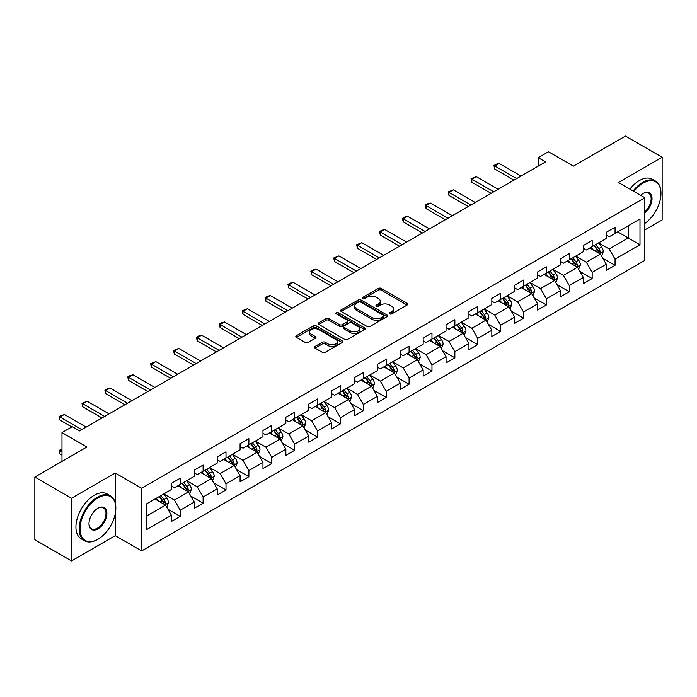 <?xml version="1.0" encoding="UTF-8"?>
<svg xmlns="http://www.w3.org/2000/svg" width="697" height="697" viewBox="0 0 697 697"><rect width="100%" height="100%" fill="white"/><g stroke="black" fill="none" stroke-linecap="round" stroke-linejoin="round"><path stroke-width="1.05" d="M389.762 313.885A1.429 0.819 0 0 0 391.784 313.885L407.083 305.051A2.039 1.176 0 0 0 407.675 304.214A2.039 1.176 0 0 0 407.083 303.387L381.163 288.419A2.039 1.176 0 0 0 378.279 288.419L362.98 297.253A1.429 0.819 0 0 0 362.562 297.837A1.429 0.819 0 0 0 362.98 298.421A1.429 0.819 0 0 0 364.993 298.421L366.979 297.279A6.517 3.764 0 0 1 376.197 297.279L378.349 298.525A6.517 3.764 0 0 1 380.266 301.182A6.517 3.764 0 0 1 378.349 303.84L376.371 304.99A1.429 0.819 0 0 0 375.953 305.565A1.429 0.819 0 0 0 376.371 306.149A1.429 0.819 0 0 0 378.393 306.149L380.37 305.007A6.517 3.764 0 0 1 389.588 305.007L391.749 306.253A6.517 3.764 0 0 1 393.657 308.919A6.517 3.764 0 0 1 391.749 311.576L389.762 312.718A1.429 0.819 0 0 0 389.344 313.302A1.429 0.819 0 0 0 389.762 313.885L389.762 312.718M315.061 346.453A2.039 1.176 0 0 0 314.469 347.28A2.039 1.176 0 0 0 315.061 348.117L322.336 352.316A2.039 1.176 0 0 0 325.22 352.316L342.21 342.506A2.039 1.176 0 0 0 342.802 341.669A2.039 1.176 0 0 0 342.21 340.842L316.29 325.874A2.039 1.176 0 0 0 313.406 325.874L296.417 335.684A2.039 1.176 0 0 0 295.824 336.52A2.039 1.176 0 0 0 296.417 337.348L305.199 342.419A2.039 1.176 0 0 0 308.083 342.419L315.358 338.219A2.039 1.176 0 0 0 315.95 337.392A2.039 1.176 0 0 0 315.358 336.555L311.001 334.046A5.445 3.145 0 0 1 309.398 331.816A5.445 3.145 0 0 1 312.761 328.914A5.445 3.145 0 0 1 318.703 329.594L335.762 339.448A5.445 3.145 0 0 1 337.357 341.669A5.445 3.145 0 0 1 333.994 344.579A5.445 3.145 0 0 1 328.06 343.891L325.22 342.253A2.039 1.176 0 0 0 322.336 342.253L315.061 346.453L315.061 348.117M644.838 229.923L662.15 219.93L662.15 157.252L625.47 136.081L573.396 166.147L548.452 151.746L538.189 157.679L545.524 161.913L79.597 430.912L72.261 426.677L61.989 432.602L61.989 461.405M115.24 502.755L115.24 473.002L71.53 498.242L34.85 477.07L86.933 447.004L61.989 432.602M115.24 473.002L141.648 488.248L644.838 197.739L644.838 260.417L141.648 550.926L141.648 488.248M662.15 157.252L618.431 182.492L644.838 197.739M367.119 326.457A2.039 1.176 0 0 0 370.002 326.457L386.992 316.647A2.039 1.176 0 0 0 387.593 315.819A2.039 1.176 0 0 0 386.992 314.983L361.072 300.024A2.039 1.176 0 0 0 358.197 300.024L341.199 309.834A2.039 1.176 0 0 0 340.606 310.662A2.039 1.176 0 0 0 341.199 311.489L367.119 326.457M336.799 314.19A1.429 0.819 0 0 1 338.245 314.391L338.245 312.7L364.601 327.912A2.039 1.176 0 0 1 365.193 328.74A2.039 1.176 0 0 1 364.601 329.576L347.611 339.387A2.039 1.176 0 0 1 344.727 339.387L318.808 324.419L318.808 322.755A2.039 1.176 0 0 0 318.215 323.591A2.039 1.176 0 0 0 318.808 324.419M318.808 322.755L326.083 318.555A2.039 1.176 0 0 1 328.958 318.555L339.474 324.628A2.039 1.176 0 0 0 342.349 324.628L347.176 321.84A2.039 1.176 0 0 0 347.777 321.012A2.039 1.176 0 0 0 347.176 320.184L336.233 313.859A1.429 0.819 0 0 1 335.815 313.284A1.429 0.819 0 0 1 336.695 312.517A1.429 0.819 0 0 1 338.245 312.7M71.53 498.242L71.53 560.919L34.85 539.748L34.85 477.07M167.986 509.298L180.235 516.372L180.235 510.187L194.315 502.058L194.315 508.244L203.115 503.156L203.115 496.978L217.203 488.841L217.203 495.027L226.002 489.947L226.002 483.762L240.09 475.633L240.09 481.819L248.89 476.731L248.89 470.553L262.969 462.416L262.969 468.602L271.778 463.522L271.778 457.337L285.857 449.208L285.857 455.385L294.657 450.306L294.657 444.128L308.745 435.991L308.745 442.177L317.544 437.097L317.544 430.912L331.633 422.783L331.633 428.96L340.432 423.881L340.432 417.695L354.512 409.566L354.512 415.752L363.32 410.672L363.32 404.487L377.399 396.358L377.399 402.535L386.199 397.456L386.199 391.27L400.287 383.141L400.287 389.327L409.087 384.239L409.087 378.062L423.175 369.933L423.175 376.11L431.974 371.031L431.974 364.845L446.054 356.716L446.054 362.902L454.862 357.814L454.862 351.637L468.942 343.499L468.942 349.685L477.741 344.606L477.741 338.42L491.829 330.291L491.829 336.477L500.629 331.389L500.629 325.211L514.717 317.074L514.717 323.26L523.517 318.18L523.517 311.995L537.596 303.866L537.596 310.052L546.404 304.964L546.404 298.786L560.484 290.649L560.484 296.835L569.283 291.755L569.283 285.57L583.372 277.441L583.372 283.618L592.171 278.539L592.171 272.353L606.259 264.224L606.259 270.41L615.059 265.33L615.059 259.145L639.994 244.743L639.994 218.997L628.258 225.776L628.258 237.973L639.994 244.743M180.235 516.372L171.427 521.452L171.427 515.275L146.492 529.668L146.492 503.922L171.427 489.521L171.427 483.335L180.235 478.255L180.235 484.441L194.315 476.312L194.315 470.127L203.115 465.047L203.115 471.224L217.203 463.096L217.203 456.91L226.002 451.83L226.002 458.016L240.09 449.887L240.09 443.701L248.89 438.622L248.89 444.799L262.969 436.67L262.969 430.485L271.778 425.405L271.778 431.591L285.857 423.454L285.857 417.276L294.657 412.188L294.657 418.374L308.745 410.245L308.745 404.06L317.544 398.98L317.544 405.166L331.633 397.029L331.633 390.851L340.432 385.763L340.432 391.949L354.512 383.82L354.512 377.635L363.32 372.555L363.32 378.741L377.399 370.604L377.399 364.426L386.199 359.338L386.199 365.524L400.287 357.395L400.287 351.21L409.087 346.13L409.087 352.307L423.175 344.179L423.175 338.001L431.974 332.913L431.974 339.099L446.054 330.97L446.054 324.785L454.862 319.705L454.862 325.882L468.942 317.754L468.942 311.568L477.741 306.488L477.741 312.674L491.829 304.545L491.829 298.36L500.629 293.28L500.629 299.457L514.717 291.329L514.717 285.143L523.517 280.063L523.517 286.249L537.596 278.112L537.596 271.935L546.404 266.855L546.404 273.032L560.484 264.904L560.484 258.718L569.283 253.638L569.283 259.824L583.372 251.687L583.372 245.51L592.171 240.421L592.171 246.607L606.259 238.479L606.259 232.293L615.059 227.213L615.059 233.399L639.994 218.997M177.883 485.792L188.451 491.89L174.363 500.028L163.804 493.929M171.427 486.131L174.363 487.83L180.235 484.441M174.363 500.028L180.235 510.187M188.451 491.89L194.315 502.058M200.771 472.583L211.33 478.682L197.251 486.811L186.683 480.712M194.315 472.923L197.251 474.613L203.115 471.224M197.251 486.811L203.115 496.978M211.33 478.682L217.203 488.841M223.659 459.367L234.218 465.465L220.139 473.603L209.57 467.504M217.203 459.706L220.139 461.405L226.002 458.016M220.139 473.603L226.002 483.762M234.218 465.465L240.09 475.633M246.538 446.158L257.106 452.257L243.018 460.386L232.458 454.287M240.09 446.498L243.018 448.188L248.89 444.799M243.018 460.386L248.89 470.553M257.106 452.257L262.969 462.416M269.425 432.942L279.994 439.04L265.905 447.169L255.346 441.079M262.969 433.281L265.905 434.98L271.778 431.591M265.905 447.169L271.778 457.337M279.994 439.04L285.857 449.208M292.313 419.733L302.873 425.832L288.793 433.961L278.225 427.862M285.857 420.073L288.793 421.763L294.657 418.374M288.793 433.961L294.657 444.128M302.873 425.832L308.745 435.991M315.201 406.517L325.76 412.615L311.681 420.744L301.113 414.645M308.745 406.856L311.681 408.547L317.544 405.166M311.681 420.744L317.544 430.912M325.76 412.615L331.633 422.783M338.08 393.308L348.648 399.407L334.56 407.536L324 401.437M331.633 393.648L334.56 395.338L340.432 391.949M334.56 407.536L340.432 417.695M348.648 399.407L354.512 409.566M360.968 380.092L371.536 386.19L357.448 394.319L346.888 388.22M354.512 380.431L357.448 382.122L363.32 378.741M357.448 394.319L363.32 404.487M371.536 386.19L377.399 396.358M383.855 366.883L394.415 372.982L380.335 381.111L369.776 375.012M377.399 367.214L380.335 368.913L386.199 365.524M380.335 381.111L386.199 391.27M394.415 372.982L400.287 383.141M406.743 353.667L417.303 359.765L403.223 367.894L392.655 361.795M400.287 354.006L403.223 355.697L409.087 352.307M403.223 367.894L409.087 378.062M417.303 359.765L423.175 369.933M429.622 340.45L440.19 346.548L426.102 354.686L415.543 348.587M423.175 340.789L426.102 342.488L431.974 339.099M426.102 354.686L431.974 364.845M440.19 346.548L446.054 356.716M452.51 327.242L463.078 333.34L448.99 341.469L438.43 335.37M446.054 327.581L448.99 329.272L454.862 325.882M448.99 341.469L454.862 351.637M463.078 333.34L468.942 343.499M475.398 314.025L485.957 320.123L471.878 328.261L461.318 322.162M468.942 314.364L471.878 316.063L477.741 312.674M471.878 328.261L477.741 338.42M485.957 320.123L491.829 330.291M498.285 300.816L508.845 306.915L494.765 315.044L484.197 308.945M491.829 301.156L494.765 302.846L500.629 299.457M494.765 315.044L500.629 325.211M508.845 306.915L514.717 317.074M521.164 287.6L531.733 293.698L517.644 301.836L507.085 295.737M514.717 287.939L517.644 289.638L523.517 286.249M517.644 301.836L523.517 311.995M531.733 293.698L537.596 303.866M544.052 274.391L554.62 280.49L540.532 288.619L529.973 282.52M537.596 274.731L540.532 276.421L546.404 273.032M540.532 288.619L546.404 298.786M554.62 280.49L560.484 290.649M566.94 261.175L577.499 267.273L563.42 275.402L552.86 269.303M560.484 261.514L563.42 263.213L569.283 259.824M563.42 275.402L569.283 285.57M577.499 267.273L583.372 277.441M589.828 247.966L600.387 254.065L586.308 262.194L575.739 256.095M583.372 248.306L586.308 249.996L592.171 246.607M586.308 262.194L592.171 272.353M600.387 254.065L606.259 264.224M617.699 231.874L628.258 237.973L609.187 248.977L598.627 242.878M606.259 235.089L609.187 236.78L615.059 233.399M609.187 248.977L615.059 259.145M71.53 560.919L115.24 535.679L141.648 550.926M538.189 157.679L538.189 166.147M146.492 516.12L165.564 505.107L154.995 499.008M165.564 505.107L171.427 515.275M602.809 258.256L615.059 265.33M579.921 271.464L592.171 278.539M557.034 284.681L569.283 291.755M534.155 297.889L546.404 304.964M511.267 311.106L523.517 318.18M488.379 324.323L500.629 331.389M465.491 337.531L477.741 344.606M442.612 350.748L454.862 357.814M419.725 363.956L431.974 371.031M396.837 377.173L409.087 384.239M373.949 390.381L386.199 397.456M351.07 403.598L363.32 410.672M328.182 416.806L340.432 423.881M305.295 430.023L317.544 437.097M282.407 443.231L294.657 450.306M259.528 456.448L271.778 463.522M236.64 469.665L248.89 476.731M213.752 482.873L226.002 489.947M190.865 496.09L203.115 503.156M115.24 535.679L115.24 513.828M390.337 314.086L391.749 313.267A6.517 3.764 0 0 0 393.657 310.609L393.657 308.919M380.266 301.182L380.266 302.881A6.517 3.764 0 0 1 378.349 305.539L376.946 306.349M407.057 305.068L381.163 290.118A2.039 1.176 0 0 0 378.279 290.118L363.546 298.621M386.966 316.665L361.072 301.714A2.039 1.176 0 0 0 358.197 301.714L341.225 311.507M383.394 316.394A1.429 0.819 0 0 0 383.812 315.819A1.429 0.819 0 0 0 383.394 315.236L360.645 302.097A1.429 0.819 0 0 0 358.624 302.097L356.533 303.3A6.517 3.764 0 0 0 354.625 305.966A6.517 3.764 0 0 0 356.533 308.623L372.085 317.605A6.517 3.764 0 0 0 381.303 317.605L383.394 316.394L383.394 318.093A1.429 0.819 0 0 0 383.812 317.51L383.812 315.819M354.625 305.966L354.625 307.656A6.517 3.764 0 0 0 356.533 310.322L356.533 308.623M383.394 318.093L381.303 319.296A6.517 3.764 0 0 1 372.085 319.296L356.533 310.322M318.834 324.436L326.083 320.254L326.083 318.555M347.777 321.012L347.777 322.702A2.039 1.176 0 0 1 347.176 323.539L342.349 326.318A2.039 1.176 0 0 1 339.474 326.318L328.958 320.254A2.039 1.176 0 0 0 326.083 320.254M338.245 314.391L364.575 329.594M350.382 330.927A5.445 3.145 0 0 0 356.315 331.606A5.445 3.145 0 0 0 359.678 328.705A5.445 3.145 0 0 0 358.084 326.475L352.072 323.007A2.039 1.176 0 0 0 349.197 323.007L344.37 325.795A2.039 1.176 0 0 0 343.769 326.623A2.039 1.176 0 0 0 344.37 327.451L350.382 330.927L350.382 332.617A5.445 3.145 0 0 0 356.315 333.305A5.445 3.145 0 0 0 359.678 330.395L359.678 328.705M343.769 326.623L343.769 328.313A2.039 1.176 0 0 0 344.37 329.15L344.37 327.451M350.382 332.617L344.37 329.15M337.357 341.669L337.357 343.368A5.445 3.145 0 0 1 333.994 346.27A5.445 3.145 0 0 1 328.06 345.59L325.22 343.943A2.039 1.176 0 0 0 322.336 343.943L315.096 348.134M309.398 331.816L309.398 333.514A5.445 3.145 0 0 0 311.001 335.736L311.001 334.046M315.323 338.237L311.001 335.736M342.183 342.515L316.29 327.573A2.039 1.176 0 0 0 313.406 327.573L296.443 337.365M601.546 256.069L603.288 251.669A5.498 3.171 -120 0 0 601.537 246.991L598.514 242.948M593.234 249.927L591.178 247.182M599.533 253.569L600.326 251.905A5.498 3.171 -120 0 0 598.749 248.602L595.726 244.56M594.349 245.353L597.704 249.84A2.797 1.621 60 0 1 598.209 250.685L600.326 251.905M593.966 245.579L596.989 249.613A5.498 3.171 60 0 1 598.566 252.924M516.625 178.598L494.731 165.956L494.731 169.005L493.929 165.494L496.125 164.222L499.13 163.42L521.025 176.053M513.977 180.122L494.731 169.005M499.13 163.42L494.731 165.956L493.929 165.494M644.838 223.388A25.31 14.611 120 0 0 660.974 193.505A25.31 14.611 120 0 0 643.078 183.172A25.31 14.611 120 0 0 633.887 191.414M633.12 190.969A25.937 14.977 -60 0 1 642.643 182.405A25.937 14.977 -60 0 1 655.607 181.124A25.937 14.977 -60 0 1 660.974 192.991A25.937 14.977 -60 0 1 660.974 193.252M640.63 195.308A12.659 7.31 -60 0 1 643.078 193.505L643.078 193.505A12.659 7.31 -60 0 1 651.983 197.669A12.659 7.31 -60 0 1 644.838 212.951M629.896 189.114A25.937 14.977 -60 0 1 639.41 180.54A25.937 14.977 -60 0 1 652.375 179.26L655.607 181.124M644.838 211.801A12.032 6.944 120 0 0 650.859 201.381A12.032 6.944 120 0 0 648.654 193.165A12.032 6.944 120 0 0 642.852 193.635M97.493 539.495L97.928 539.243A25.31 14.611 120 0 0 115.833 508.244A25.31 14.611 120 0 0 97.928 497.911A25.31 14.611 120 0 0 80.033 528.91A25.31 14.611 120 0 0 97.928 539.243L97.493 539.495A25.937 14.977 -60 0 1 84.529 540.776A25.937 14.977 -60 0 1 80.547 519.997A25.937 14.977 -60 0 1 97.493 497.144A25.937 14.977 -60 0 1 110.457 495.863A25.937 14.977 -60 0 1 115.833 507.73A25.937 14.977 -60 0 1 115.833 507.991M97.928 528.91A12.659 7.31 -60 0 1 88.981 523.743A12.659 7.31 -60 0 1 97.928 508.244L97.928 508.244A12.659 7.31 -60 0 1 106.885 513.41A12.659 7.31 -60 0 1 97.928 528.91M88.989 523.482A12.032 6.944 120 0 0 91.473 528.744A12.032 6.944 120 0 0 97.493 528.143A12.032 6.944 120 0 0 105.352 517.54A12.032 6.944 120 0 0 103.504 507.895A12.032 6.944 120 0 0 97.711 508.374M84.529 540.776L81.296 538.912A25.937 14.977 -60 0 1 77.323 518.132A25.937 14.977 -60 0 1 94.261 495.279A25.937 14.977 -60 0 1 107.233 493.999L110.457 495.863M578.658 269.286L580.409 264.886A5.498 3.171 -120 0 0 578.649 260.208L575.626 256.165M570.346 263.144L568.29 260.399M576.654 266.785L577.438 265.121A5.498 3.171 -120 0 0 575.861 261.811L572.838 257.768M571.462 258.57L574.816 263.048A2.797 1.621 60 0 1 575.33 263.902L577.438 265.121M571.078 258.787L574.101 262.83A5.498 3.171 60 0 1 575.678 266.141M555.779 282.494L557.522 278.103A5.498 3.171 -120 0 0 555.77 273.416L552.738 269.373M547.459 276.352L545.403 273.607M553.766 279.994L554.551 278.33A5.498 3.171 -120 0 0 552.982 275.027L549.95 270.985M548.574 271.778L551.937 276.265A2.797 1.621 60 0 1 552.442 277.118L554.551 278.33M548.191 272.004L551.222 276.047A5.498 3.171 60 0 1 552.791 279.349M493.737 191.806L471.852 179.173L471.852 182.222L471.041 178.702L476.251 176.629L498.137 189.27M491.097 193.33L471.852 182.222M476.251 176.629L471.852 179.173L471.041 178.702M470.85 205.023L448.964 192.381L448.964 195.43L448.154 191.919L453.364 189.845L475.249 202.478M468.21 206.547L448.964 195.43M453.364 189.845L448.964 192.381L448.154 191.919M532.891 295.711L534.634 291.311A5.498 3.171 -120 0 0 532.883 286.633L529.851 282.59M524.571 289.569L522.515 286.824M530.879 293.21L531.672 291.546A5.498 3.171 -120 0 0 530.095 288.236L527.063 284.202M525.686 284.995L529.049 289.473A2.797 1.621 60 0 1 529.554 290.327L531.672 291.546M525.303 285.212L528.335 289.255A5.498 3.171 60 0 1 529.903 292.566M510.004 308.919L511.746 304.528A5.498 3.171 -120 0 0 509.995 299.841L506.972 295.798M501.692 302.786L499.636 300.032M507.991 306.419L508.784 304.763A5.498 3.171 -120 0 0 507.207 301.452L504.184 297.41M502.807 298.203L506.161 302.69A2.797 1.621 60 0 1 506.667 303.543L508.784 304.763M502.424 298.429L505.447 302.472A5.498 3.171 60 0 1 507.024 305.774M487.116 322.136L488.867 317.736A5.498 3.171 -120 0 0 487.107 313.058L484.084 309.015M478.804 315.994L476.748 313.249M485.112 319.635L485.896 317.971A5.498 3.171 -120 0 0 484.319 314.669L481.296 310.627M479.919 311.42L483.274 315.907A2.797 1.621 60 0 1 483.788 316.752L485.896 317.971M479.536 311.637L482.559 315.68A5.498 3.171 60 0 1 484.136 318.991M447.962 218.231L426.076 205.598L426.076 208.647L425.266 205.136L427.47 203.864L430.476 203.054L452.362 215.695M445.322 219.755L426.076 208.647M430.476 203.054L426.076 205.598L425.266 205.136M425.083 231.448L403.188 218.814L403.188 221.855L402.387 218.344L404.582 217.072L407.588 216.27L429.483 228.904M422.434 232.972L403.188 221.855M407.588 216.27L403.188 218.814L402.387 218.344M402.195 244.656L380.309 232.023L380.309 235.072L379.499 231.561L381.695 230.289L384.709 229.479L406.595 242.12M399.555 246.18L380.309 235.072M384.709 229.479L380.309 232.023L379.499 231.561M464.237 335.344L465.979 330.953A5.498 3.171 -120 0 0 464.228 326.266L461.196 322.223M455.916 329.211L453.86 326.457M462.224 332.844L463.008 331.188A5.498 3.171 -120 0 0 461.44 327.878L458.408 323.835M457.032 324.628L460.395 329.115A2.797 1.621 60 0 1 460.9 329.969L463.008 331.188M456.648 324.854L459.68 328.897A5.498 3.171 60 0 1 461.248 332.199M379.307 257.873L357.422 245.239L357.422 248.289L356.611 244.769L361.821 242.695L383.707 255.329M376.668 259.397L357.422 248.289M361.821 242.695L357.422 245.239L356.611 244.769M441.349 348.561L443.092 344.161A5.498 3.171 -120 0 0 441.34 339.483L438.308 335.44M433.029 342.419L430.973 339.674M439.337 346.06L440.129 344.396A5.498 3.171 -120 0 0 438.552 341.094L435.52 337.052M434.144 337.845L437.507 342.332A2.797 1.621 60 0 1 438.012 343.177L440.129 344.396M433.761 338.062L436.792 342.105A5.498 3.171 60 0 1 438.361 345.416M356.42 271.089L334.534 258.448L334.534 261.497L333.724 257.986L338.934 255.912L360.819 268.545M353.78 272.614L334.534 261.497M338.934 255.912L334.534 258.448L333.724 257.986M418.461 361.769L420.204 357.378A5.498 3.171 -120 0 0 418.453 352.691L415.429 348.657M410.15 355.636L408.093 352.891M416.449 359.277L417.242 357.613A5.498 3.171 -120 0 0 415.665 354.303L412.641 350.26M411.265 351.053L414.619 355.54A2.797 1.621 60 0 1 415.124 356.394L417.242 357.613M410.882 351.279L413.905 355.322A5.498 3.171 60 0 1 415.482 358.624M333.532 284.298L311.646 271.664L311.646 274.714L310.845 271.194L313.04 269.922L316.046 269.12L337.94 281.754M330.892 285.822L311.646 274.714M316.046 269.12L311.646 271.664L310.845 271.194M395.574 374.986L397.325 370.586A5.498 3.171 -120 0 0 395.565 365.908L392.542 361.865M387.262 368.844L385.206 366.099M393.57 372.486L394.354 370.821A5.498 3.171 -120 0 0 392.777 367.519L389.754 363.477M388.377 364.27L391.731 368.757A2.797 1.621 60 0 1 392.245 369.602L394.354 370.821M387.994 364.487L391.017 368.53A5.498 3.171 60 0 1 392.594 371.841M310.653 297.514L288.758 284.873L288.758 287.922L287.957 284.411L290.152 283.139L293.167 282.337L315.053 294.97M308.013 299.039L288.758 287.922M293.167 282.337L288.758 284.873L287.957 284.411M372.695 388.194L374.437 383.803A5.498 3.171 -120 0 0 372.686 379.124L369.654 375.082M364.374 382.061L362.318 379.316M370.682 385.702L371.466 384.038A5.498 3.171 -120 0 0 369.898 380.728L366.866 376.685M365.489 377.486L368.852 381.965A2.797 1.621 60 0 1 369.358 382.819L371.466 384.038M365.106 377.704L368.138 381.747A5.498 3.171 60 0 1 369.706 385.049M287.765 310.723L265.879 298.089L265.879 301.139L265.069 297.619L267.273 296.347L270.279 295.545L292.165 308.187M285.125 312.247L265.879 301.139M270.279 295.545L265.879 298.089L265.069 297.619M349.807 401.411L351.549 397.011A5.498 3.171 -120 0 0 349.798 392.333L346.766 388.29M341.486 395.269L339.43 392.524M347.794 398.911L348.578 397.246A5.498 3.171 -120 0 0 347.01 393.944L343.978 389.902M342.602 390.695L345.965 395.182A2.797 1.621 60 0 1 346.47 396.027L348.578 397.246M342.218 390.921L345.25 394.955A5.498 3.171 60 0 1 346.818 398.266M264.877 323.939L242.992 311.298L242.992 314.347L242.181 310.836L247.391 308.762L269.277 321.395M262.238 325.464L242.992 314.347M247.391 308.762L242.992 311.298L242.181 310.836M326.919 414.628L328.662 410.228A5.498 3.171 -120 0 0 326.91 405.549L323.878 401.507M318.607 408.486L316.551 405.741M324.907 412.127L325.699 410.463A5.498 3.171 -120 0 0 324.122 407.153L321.099 403.11M319.714 403.911L323.077 408.39A2.797 1.621 60 0 1 323.582 409.244L325.699 410.463M319.339 404.129L322.363 408.172A5.498 3.171 60 0 1 323.939 411.483M241.99 337.148L220.104 324.514L220.104 327.564L219.302 324.044L221.498 322.781L224.504 321.97L246.398 334.612M239.35 338.672L220.104 327.564M224.504 321.97L220.104 324.514L219.302 324.044M304.031 427.836L305.783 423.436A5.498 3.171 -120 0 0 304.023 418.758L300.999 414.715M295.72 421.694L293.664 418.949M302.028 425.336L302.812 423.671A5.498 3.171 -120 0 0 301.235 420.369L298.211 416.327M296.835 417.12L300.189 421.607A2.797 1.621 60 0 1 300.703 422.46L302.812 423.671M296.452 417.346L299.475 421.389A5.498 3.171 60 0 1 301.052 424.691M219.111 350.364L197.216 337.723L197.216 340.772L196.415 337.261L198.61 335.989L201.625 335.187L223.51 347.82M216.471 351.889L197.216 340.772M201.625 335.187L197.216 337.723L196.415 337.261M281.152 441.053L282.895 436.653A5.498 3.171 -120 0 0 281.144 431.974L278.112 427.932M272.832 434.911L270.776 432.166M279.14 438.552L279.924 436.888A5.498 3.171 -120 0 0 278.356 433.578L275.324 429.535M273.947 430.337L277.31 434.815A2.797 1.621 60 0 1 277.815 435.669L279.924 436.888M273.564 430.554L276.596 434.597A5.498 3.171 60 0 1 278.164 437.908M196.223 363.573L174.337 350.94L174.337 353.989L173.527 350.469L178.737 348.395L200.623 361.037M193.583 365.097L174.337 353.989M178.737 348.395L174.337 350.94L173.527 350.469M258.265 454.261L260.007 449.87A5.498 3.171 -120 0 0 258.256 445.183L255.224 441.14M249.944 448.127L247.888 445.374M256.252 451.761L257.036 450.096A5.498 3.171 -120 0 0 255.468 446.794L252.436 442.752M251.059 443.545L254.422 448.032A2.797 1.621 60 0 1 254.928 448.885L257.036 450.096M250.676 443.771L253.708 447.814A5.498 3.171 60 0 1 255.276 451.116M173.335 376.789L151.449 364.148L151.449 367.197L150.639 363.686L155.849 361.612L177.735 374.245M170.695 378.314L151.449 367.197M155.849 361.612L151.449 364.148L150.639 363.686M235.377 467.478L237.119 463.078A5.498 3.171 -120 0 0 235.368 458.399L232.336 454.357M227.065 461.336L225.009 458.591M233.364 464.977L234.157 463.313A5.498 3.171 -120 0 0 232.58 460.003L229.557 455.969M228.172 456.762L231.535 461.24A2.797 1.621 60 0 1 232.04 462.094L234.157 463.313M227.788 456.979L230.82 461.022A5.498 3.171 60 0 1 232.397 464.333M150.447 389.998L128.562 377.365L128.562 380.414L127.76 376.903L129.956 375.631L132.961 374.82L154.856 387.462M147.808 391.522L128.562 380.414M132.961 374.82L128.562 377.365L127.76 376.903M212.489 480.686L214.24 476.295A5.498 3.171 -120 0 0 212.48 471.608L209.457 467.565M204.177 474.552L202.121 471.799M210.485 478.186L211.269 476.53A5.498 3.171 -120 0 0 209.692 473.219L206.669 469.177M205.293 469.97L208.647 474.457A2.797 1.621 60 0 1 209.161 475.31L211.269 476.53M204.909 470.196L207.933 474.239A5.498 3.171 60 0 1 209.509 477.541M127.568 403.214L105.674 390.581L105.674 393.631L104.872 390.111L107.068 388.839L110.082 388.037L131.968 400.67M124.929 404.739L105.674 393.631M110.082 388.037L105.674 390.581L104.872 390.111M189.61 493.903L191.353 489.503A5.498 3.171 -120 0 0 189.601 484.824L186.569 480.782M181.29 487.761L179.234 485.016M187.598 491.402L188.382 489.738A5.498 3.171 -120 0 0 186.813 486.436L183.781 482.394M182.405 483.187L185.768 487.673A2.797 1.621 60 0 1 186.273 488.519L188.382 489.738M182.022 483.404L185.053 487.447A5.498 3.171 60 0 1 186.622 490.758M104.681 416.431L82.795 403.79L82.795 406.839L81.985 403.328L87.195 401.245L109.081 413.887M102.041 417.956L82.795 406.839M87.195 401.245L82.795 403.79L81.985 403.328M166.722 507.111L168.465 502.72A5.498 3.171 -120 0 0 166.714 498.033L163.682 493.99M158.402 500.977L156.346 498.233M164.71 504.619L165.494 502.955A5.498 3.171 -120 0 0 163.926 499.644L160.894 495.602M159.517 496.395L162.88 500.882A2.797 1.621 60 0 1 163.386 501.735L165.494 502.955M159.134 496.621L162.166 500.664A5.498 3.171 60 0 1 163.734 503.966M61.989 449.678L59.907 450.881L61.989 452.083M59.907 453.93L59.097 450.924L59.097 450.419L59.907 450.881L59.907 453.93L61.989 455.132M59.097 450.419L61.989 448.964M81.793 429.64L59.907 417.006L59.907 420.056L59.097 416.536L64.307 414.462L86.193 427.095M71.817 426.93L59.907 420.056M64.307 414.462L59.907 417.006L59.097 416.536M391.749 313.267L391.749 311.576M376.371 306.149L376.371 304.99M378.349 305.539L378.349 303.84M362.98 298.421L362.98 297.253M378.279 290.118L378.279 288.419M381.163 290.118L381.163 288.419M407.083 305.051L407.083 303.387M341.199 311.489L341.199 309.834M358.197 301.714L358.197 300.024M361.072 301.714L361.072 300.024M386.992 316.647L386.992 314.983M372.085 319.296L372.085 317.605M381.303 319.296L381.303 317.605M328.958 320.254L328.958 318.555M339.474 326.318L339.474 324.628M342.349 326.318L342.349 324.628M347.176 323.539L347.176 321.84M364.601 329.576L364.601 327.912M322.336 343.943L322.336 342.253M325.22 343.943L325.22 342.253M328.06 345.59L328.06 343.891M315.358 338.219L315.358 336.555M296.417 337.348L296.417 335.684M313.406 327.573L313.406 325.874M316.29 327.573L316.29 325.874M342.21 342.506L342.21 340.842M599.847 253.752L603.253 251.783M598.749 248.602L601.537 246.991M594.837 250.859L596.989 249.613M576.959 266.96L580.374 264.991M575.861 261.811L578.649 260.208M571.958 264.067L574.101 262.83M554.071 280.177L557.487 278.208M552.982 275.027L555.77 273.416M549.07 277.284L551.222 276.047M531.192 293.385L534.599 291.416M530.095 288.236L532.883 286.633M526.183 290.501L528.335 289.255M508.305 306.602L511.711 304.633M507.207 301.452L509.995 299.841M503.295 303.709L505.447 302.472M485.417 319.81L488.832 317.841M484.319 314.669L487.107 313.058M480.416 316.926L482.559 315.68M462.529 333.027L465.944 331.058M461.44 327.878L464.228 326.266M457.528 330.134L459.68 328.897M439.65 346.235L443.057 344.266M438.552 341.094L441.34 339.483M434.64 343.351L436.792 342.105M416.762 359.452L420.169 357.483M415.665 354.303L418.453 352.691M411.753 356.559L413.905 355.322M393.875 372.668L397.29 370.699M392.777 367.519L395.565 365.908M388.874 369.776L391.017 368.53M370.987 385.877L374.402 383.908M369.898 380.728L372.686 379.124M365.986 382.984L368.138 381.747M348.108 399.093L351.515 397.124M347.01 393.944L349.798 392.333M343.098 396.201L345.25 394.955M325.22 412.302L328.627 410.333M324.122 407.153L326.91 405.549M320.211 409.409L322.363 408.172M302.332 425.518L305.748 423.549M301.235 420.369L304.023 418.758M297.323 422.626L299.475 421.389M279.445 438.727L282.86 436.758M278.356 433.578L281.144 431.974M274.444 435.843L276.596 434.597M256.566 451.944L259.972 449.974M255.468 446.794L258.256 445.183M251.556 449.051L253.708 447.814M233.678 465.152L237.085 463.183M232.58 460.003L235.368 458.399M228.668 462.268L230.82 461.022M210.79 478.369L214.206 476.399M209.692 473.219L212.48 471.608M205.781 475.476L207.933 474.239M187.902 491.577L191.318 489.608M186.813 486.436L189.601 484.824M182.902 488.693L185.053 487.447M165.023 504.794L168.43 502.825M163.926 499.644L166.714 498.033M160.014 501.901L162.166 500.664M660.974 193.505L660.974 192.991M115.833 508.244L115.833 507.73"/></g></svg>
